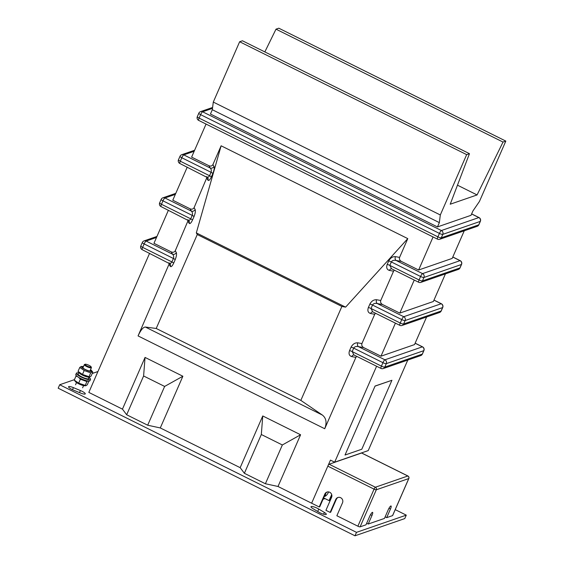 <?xml version="1.0" encoding="UTF-8"?>
<svg xmlns="http://www.w3.org/2000/svg" width="564" height="564" viewBox="0 0 564 564"><rect width="100%" height="100%" fill="white"/><g stroke="black" fill="none" stroke-linecap="round" stroke-linejoin="round"><path stroke-width="0.85" d="M318.533 511.992A5.295 1.135 23.6 0 0 319.915 512.746A5.295 1.135 23.6 0 0 326.309 514.333A5.295 1.135 23.6 0 0 324.378 512.436L318.766 509.059A5.295 1.135 23.6 0 0 313.873 506.895A5.295 1.135 23.6 0 0 310.997 506.719A5.295 1.135 23.6 0 0 312.928 508.615L318.533 511.992M73.412 387.637A5.295 1.135 23.6 0 0 68.561 386.749A5.295 1.135 23.6 0 0 71.875 389.4A5.295 1.135 23.6 0 0 73.419 390.105L80.426 392.995A5.295 1.135 23.6 0 0 85.27 393.884A5.295 1.135 23.6 0 0 80.419 390.535L73.412 387.637L72.509 389.703M212.917 164.575L213.96 166.394A2.89 2.714 -29.7 0 1 210.217 168.03L208.906 165.724C210.717 166.422 212.057 166.042 212.917 164.575L221.123 145.801L196.321 232.89L197.259 234.539L156.214 328.474L145.343 327.028L322.418 415.083C326.26 418.171 327.028 422.718 324.723 428.739L355.905 357.364L351.767 356.617A2.89 2.094 -79.7 0 1 353.988 354.996M381.137 368.419A2.89 0.634 -63.6 0 1 380.982 368.419L353.917 354.96L352.176 351.576L381.433 366.128L382.935 362.68L353.684 348.129C354.601 346.641 356.187 346.148 358.457 346.648A2.89 2.094 100.3 0 1 357.787 342.827L361.926 343.582L374.729 314.275L370.59 313.528A2.89 2.094 100.3 0 1 372.818 311.906M380.756 300.485C380.256 302.135 380.841 303.474 382.512 304.511L377.281 303.559A2.89 2.094 100.3 0 1 376.611 299.738L380.756 300.485L393.559 271.185L389.414 270.431A2.89 2.094 -79.7 0 1 391.642 268.817M418.791 282.24A2.89 0.634 -63.6 0 1 418.636 282.24L391.571 268.781L389.83 265.397L419.08 279.941L420.589 276.494L391.338 261.95C392.248 260.462 393.841 259.969 396.111 260.469A2.89 2.094 100.3 0 1 395.442 256.641L399.58 257.396L407.779 238.621L345.612 307.133L341.876 306.449L300.838 400.391L322.418 415.083M175.27 250.754L176.306 252.58A2.89 2.714 -29.7 0 1 172.563 254.209L171.252 251.904C173.063 252.609 174.403 252.228 175.27 250.754L188.27 220.143M145.343 327.028C143.171 327.12 140.746 330.081 138.06 335.918L169.447 263.24M175.341 194.368L164.942 197.964L191.393 211.119L190.082 208.814C191.894 209.519 193.226 209.131 194.094 207.665L207.094 177.054M376.59 366.24L334.663 462.205L368.221 450.594L407.772 360.072M375.06 386.044L345.02 455.035L361.799 449.233L391.924 380.284L375.06 386.044L345.02 455.035M323.045 499.26L324.984 498.59M361.989 453.16L362.194 452.68M300.591 434.774L282.345 444.968L261.322 434.513L262.753 415.957L300.591 434.774L278.003 486.478L311.631 503.208L330.462 460.111L334.663 462.205M426.603 316.975L414.533 344.59L380.975 356.201L363.681 347.6L358.457 346.648L384.909 359.804L422.38 346.839L415.132 343.236M395.42 323.144L380.975 356.201M149.573 253.349L88.823 392.403L122.451 409.133L145.047 357.421L182.877 376.237L160.289 427.942L240.165 467.669L262.753 415.957M168.396 210.252L153.958 243.31L171.252 251.904M356.723 356.356L355.905 357.364M361.926 343.582C361.432 345.231 362.017 346.571 363.681 347.6M375.546 313.267L374.729 314.275M445.426 273.885L433.363 301.5L399.805 313.105L382.512 304.511M414.244 280.054L399.805 313.105M187.227 167.163L172.788 200.213L190.082 208.814M394.377 270.17L393.559 271.185M464.25 230.796L452.187 258.404L418.629 270.015L401.335 261.414L396.111 260.469L422.556 273.618L460.034 260.66L452.779 257.05M433.067 236.965L418.629 270.015M206.05 124.073L191.612 157.123L208.906 165.724M399.58 257.396C399.079 259.045 399.664 260.385 401.335 261.414M221.123 145.801L407.779 238.621M160.289 427.942L147.683 425.214L126.667 414.759L122.451 409.133M278.003 486.478L265.397 483.75L244.381 473.295L240.165 467.669M74.434 379.657L59.692 384.754L356.497 532.353L406.277 515.136L395.23 509.637M97.939 371.528L92.207 373.509M59.692 384.754L58.184 388.201L354.989 535.8L404.769 518.584L406.277 515.136M356.497 532.353L354.989 535.8M197.259 234.539L341.876 306.449M156.214 328.474L300.838 400.391M196.321 232.89L345.612 307.133M282.345 444.968L265.397 483.75M261.322 434.513L244.381 473.295M182.877 376.237L164.632 386.432L143.608 375.976L126.667 414.759M143.608 375.976L145.047 357.421M164.632 386.432L147.683 425.214M437.46 226.925L210.435 114.034L212.318 109.719L439.342 222.618L437.46 226.925L471.018 215.314L472.9 211.006L479.456 201.418L505.816 141.092L503.017 142.058L477.074 194.932L450.227 204.217L469.459 153.669L466.668 154.635L440.308 214.962L439.342 222.618M457.467 185.182L477.074 194.932M505.816 141.092L278.799 28.2L276 29.166L264.84 51.916M469.459 153.669L242.442 40.777L239.644 41.743L213.291 102.07L212.318 109.719M331.695 494.572L329.059 500.613L323.63 497.913M329.059 500.613L329.898 500.324L331.9 495.742M391.924 380.284L375.145 386.086M168.798 262.831C170.053 263.677 171.089 263.381 171.893 261.929L173.402 258.481C173.959 256.81 173.677 255.393 172.563 254.209L146.118 241.061L156.51 237.458M142.191 249.676L170.18 263.987A2.89 2.714 -29.7 0 1 170.286 266.37C171.103 267.23 172.232 266.166 173.67 263.169A2.89 0.62 23.6 0 0 171.893 261.929L142.643 247.377A2.89 0.62 -156.4 0 1 140.831 245.932A2.89 2.89 0 0 0 142.191 249.676A2.89 0.634 -63.6 0 1 142.643 247.377L144.144 243.93A2.89 0.634 -63.6 0 1 146.118 241.061A2.89 2.749 70.9 0 0 144.039 240.913A2.89 2.89 0 0 0 142.339 242.485L140.831 245.932M161.163 199.395A2.89 0.62 23.6 0 0 162.975 200.84A2.89 0.634 116.4 0 1 164.942 197.964A2.89 2.749 -109.1 0 0 162.869 197.823A2.89 2.89 0 0 0 161.163 199.395L159.661 202.843A2.89 0.62 23.6 0 0 161.466 204.288A2.89 0.634 116.4 0 0 161.022 206.586L189.003 220.891A2.89 2.714 -29.7 0 1 189.109 223.281C189.934 224.141 191.062 223.076 192.493 220.08L194.002 216.632C195.292 213.389 195.666 211.006 195.13 209.491A2.89 2.714 150.3 0 1 191.393 211.119C192.5 212.297 192.782 213.721 192.225 215.385L162.975 200.84L161.466 204.288L190.717 218.832C189.913 220.284 188.884 220.587 187.629 219.734M370.59 313.528C368.031 312.703 367.291 310.708 368.37 307.542A2.89 0.62 -156.4 0 1 371.006 308.487L372.748 311.871L399.813 325.329A2.89 2.89 0 0 0 402.04 325.47A2.89 2.749 70.9 0 0 403.62 323.997L441.09 311.039L442.599 307.591L405.121 320.549L403.62 323.997A2.89 0.62 23.6 0 1 400.257 323.031L401.765 319.584L372.508 305.039L371.006 308.487L400.257 323.031A2.89 0.634 116.4 0 0 399.813 325.329M433.956 300.14L441.203 303.749L403.732 316.714L377.281 303.559C375.018 303.058 373.424 303.552 372.508 305.039A2.89 0.62 -156.4 0 0 369.871 304.095L368.37 307.542M206.452 176.645C207.707 177.498 208.736 177.195 209.547 175.742L211.049 172.295C211.606 170.631 211.331 169.207 210.217 168.03L183.765 154.874L194.164 151.279M179.845 163.489L207.834 177.801A2.89 2.714 -29.7 0 1 207.933 180.184C208.758 181.051 209.886 179.979 211.317 176.99A2.89 0.62 23.6 0 0 209.547 175.742L180.297 161.198A2.89 0.62 -156.4 0 1 178.485 159.753A2.89 2.89 0 0 0 179.845 163.489A2.89 0.634 -63.6 0 1 180.297 161.198L181.798 157.751A2.89 0.634 -63.6 0 1 183.765 154.874A2.89 2.749 70.9 0 0 181.693 154.726A2.89 2.89 0 0 0 179.994 156.306L178.485 159.753M276 29.166L503.017 142.058M213.291 102.07L440.308 214.962M239.644 41.743L466.668 154.635M366.671 523.265L368.229 524.041L371.993 515.418A3.849 0.853 116.4 0 0 372.592 512.359A3.849 0.853 116.4 0 0 372.381 512.359A3.849 0.853 116.4 0 0 369.758 516.194L365.994 524.816L360.121 526.846A1.925 0.409 -156.4 0 1 357.879 526.205L374.066 489.143L327.825 466.146L311.631 503.208L319.203 506.965L319.76 506.775L325.407 493.845A3.849 3.666 70.9 0 1 327.24 491.991M385.127 516.878L386.685 517.653L390.45 509.038A3.849 0.853 116.4 0 0 391.049 505.978A3.849 0.853 116.4 0 0 390.838 505.978A3.849 0.853 116.4 0 0 388.215 509.814L384.451 518.429L368.229 524.041M319.203 506.965L324.85 494.043A3.849 3.666 70.9 0 1 330.913 493.19A3.849 3.666 70.9 0 1 331.576 497.385L325.929 510.314L330.13 512.401L335.777 499.478A3.849 3.666 70.9 0 1 341.84 498.625A3.849 3.666 70.9 0 1 342.503 502.82L336.856 515.75L357.879 526.205M361.743 453.089A1.925 0.423 116.4 0 0 361.679 453.005A1.925 0.423 116.4 0 0 361.58 453.012L329.136 464.228A1.925 0.423 116.4 0 0 327.825 466.146M330.13 512.401L330.694 512.211L336.341 499.281A3.849 3.666 70.9 0 1 338.167 497.427M386.685 517.653L392.558 515.623L408.752 478.568L376.308 489.785L360.121 526.846M325.985 492.929A4.575 1.008 116.4 0 0 325.851 495.749A4.575 1.008 116.4 0 0 326.126 495.601A4.575 1.008 116.4 0 0 328.636 491.921M326.126 495.601L324.97 496.383L324.66 494.381M324.97 496.383L324.42 496.108M89.041 365.352A3.321 0.712 -156.4 0 1 91.107 366.84A3.321 0.712 -156.4 0 1 87.117 366.015A3.321 0.712 -156.4 0 1 85.178 364.245A3.321 0.712 -156.4 0 1 89.041 365.352M91.107 366.84L91.389 367.502A3.849 0.825 -156.4 0 1 91.403 367.707A3.849 0.825 -156.4 0 1 86.75 366.551A3.849 0.825 -156.4 0 1 84.339 364.619A3.849 0.825 -156.4 0 1 84.501 364.492L85.178 364.245M85.728 385.72L84.995 385.769A5.633 1.206 -156.4 0 1 79.919 384.366A5.633 1.206 -156.4 0 1 75.442 381.595L74.244 380.087L78.657 383.167L86.003 385.656L87.272 384.796L88.886 381.095M88.167 380.707L86.905 381.567L85.171 385.522L86.003 385.656M77.606 376.703L75.971 376.132L76.415 375.758M86.905 381.567L80.384 379.212L78.727 377.415M75.971 376.132L74.244 380.087M80.384 379.212L78.657 383.167M78.495 372.959A7.706 1.65 23.6 0 0 76.725 372.938A7.706 1.65 23.6 0 0 76.394 373.199A7.706 1.65 23.6 0 0 81.991 377.436A7.706 1.65 23.6 0 0 90.177 379.628A7.706 1.65 23.6 0 0 90.508 379.368A7.706 1.65 23.6 0 0 89.26 377.661M76.394 373.199L75.787 374.581A7.706 1.65 23.6 0 0 81.385 378.811A7.706 1.65 23.6 0 0 89.57 381.01A7.706 1.65 23.6 0 0 89.902 380.749L90.508 379.368M78.798 372.339A5.873 1.255 23.6 0 0 82.88 375.335A5.873 1.255 23.6 0 0 88.936 377.175L88.724 377.069M89.429 377.069L88.802 378.684A5.873 1.255 23.6 0 0 88.83 378.634A5.873 1.255 23.6 0 0 88.851 378.571M78.777 372.31L78.065 373.932A5.873 1.255 23.6 0 0 82.175 377.083A5.873 1.255 23.6 0 0 88.463 378.867L88.936 377.175M88.83 378.634L89.542 377.013L88.795 377.069A5.633 1.206 -156.4 0 1 83.719 375.666A5.633 1.206 -156.4 0 1 79.242 372.896L78.043 371.38L82.464 374.461L89.81 376.956L91.079 376.089L92.806 372.134L91.974 372L90.705 372.86L84.191 370.506L79.778 367.425L81.04 366.565L81.872 366.699M90.705 372.86L88.978 376.815L89.81 376.956M90.423 369.942A4.794 1.022 -156.4 0 1 90.839 371.041A4.794 1.022 -156.4 0 1 90.557 371.091A4.794 1.022 -156.4 0 1 86.236 369.899A4.794 1.022 -156.4 0 1 82.429 367.538A4.794 1.022 -156.4 0 1 82.464 366.875A4.794 1.022 -156.4 0 1 83.366 366.854M90.529 369.695A5.633 1.206 -156.4 0 1 91.608 370.626A5.633 1.206 -156.4 0 1 91.565 371.408A5.633 1.206 -156.4 0 1 85.016 369.526A5.633 1.206 -156.4 0 1 81.731 366.515A5.633 1.206 -156.4 0 1 82.055 366.452A5.633 1.206 -156.4 0 1 83.472 366.614M79.778 367.425L78.043 371.38M84.191 370.506L82.464 374.461M91.608 370.626L92.806 372.134M349.539 350.632L351.048 347.184A2.89 0.62 23.6 0 1 353.684 348.129L352.176 351.576A2.89 0.62 23.6 0 0 349.539 350.632C348.467 353.804 349.208 355.799 351.767 356.617M357.787 342.827C354.939 342.665 352.697 344.118 351.048 347.184M376.611 299.738C373.77 299.576 371.521 301.028 369.871 304.095M387.193 264.445L388.702 260.998A2.89 0.62 23.6 0 1 391.338 261.95L389.83 265.397A2.89 0.62 23.6 0 0 387.193 264.445C386.114 267.618 386.855 269.613 389.414 270.431M395.442 256.641C392.593 256.479 390.351 257.931 388.702 260.998M173.67 263.169L175.171 259.722C176.462 256.479 176.842 254.103 176.306 252.58M170.286 266.37L169.242 264.544M211.317 176.99L212.825 173.543C214.116 170.3 214.496 167.917 213.96 166.394M207.933 180.184L206.896 178.365M194.094 207.665L195.13 209.491M189.109 223.281L188.073 221.455M324.723 428.739L138.06 335.918M80.419 390.535L79.51 392.622M318.766 509.059L317.708 511.492M324.378 512.436L323.602 514.206M212.494 108.358L202.596 111.785L441.386 230.528L478.857 217.563L471.61 213.96M480.373 221.307A2.89 2.89 0 0 0 479.012 217.563A2.89 0.634 -63.6 0 0 478.857 217.563A2.89 2.749 70.9 0 1 480.253 221.405A2.89 0.62 -156.4 0 0 480.373 221.307L478.871 224.754A2.89 0.62 -156.4 0 1 478.744 224.853L480.253 221.405L442.775 234.37L441.274 237.818L478.744 224.853A2.89 2.749 70.9 0 1 477.165 226.326L439.694 239.291A2.89 2.749 -109.1 0 0 441.274 237.818A2.89 0.62 -156.4 0 1 437.911 236.852L439.412 233.404L200.629 114.661L199.12 118.109L437.911 236.852A2.89 0.634 -63.6 0 0 437.46 239.143A2.89 2.89 0 0 0 439.694 239.291M212.825 173.543A2.89 0.62 23.6 0 0 211.049 172.295L181.798 157.751A2.89 0.62 -156.4 0 1 179.994 156.306M460.189 260.653A2.89 2.89 0 0 1 461.549 264.396A2.89 0.62 -156.4 0 1 461.422 264.495L423.952 277.46L422.443 280.907L459.921 267.942L461.422 264.495A2.89 2.749 -109.1 0 0 460.034 260.66A2.89 0.634 116.4 0 1 460.189 260.653L452.807 256.987M192.493 220.08A2.89 0.62 -156.4 0 0 190.717 218.832L192.225 215.385A2.89 0.62 -156.4 0 1 194.002 216.632M175.171 259.722A2.89 0.62 23.6 0 0 173.402 258.481L144.144 243.93A2.89 0.62 -156.4 0 1 142.339 242.485M422.535 346.839A2.89 2.89 0 0 1 423.895 350.582A2.89 0.62 -156.4 0 1 423.775 350.681L386.298 363.646L384.789 367.094L422.267 354.129L423.775 350.681A2.89 2.749 -109.1 0 0 422.38 346.839A2.89 0.634 116.4 0 1 422.535 346.839L415.16 343.173M386.298 363.646A2.89 2.749 -109.1 0 0 384.909 359.804A2.89 0.634 -63.6 0 0 382.935 362.68A2.89 0.62 -156.4 0 0 386.298 363.646M422.394 354.03A2.89 0.62 -156.4 0 1 422.267 354.129A2.89 2.749 -109.1 0 1 420.688 355.602A2.89 2.89 0 0 0 422.394 354.03L423.895 350.582M384.789 367.094A2.89 0.62 -156.4 0 1 381.433 366.128A2.89 0.634 -63.6 0 0 380.982 368.419A2.89 2.89 0 0 0 383.217 368.567A2.89 2.749 -109.1 0 0 384.789 367.094M439.511 312.512A2.89 2.89 0 0 0 441.217 310.94A2.89 0.62 23.6 0 1 441.09 311.039A2.89 2.749 70.9 0 1 439.511 312.512L402.04 325.47M401.765 319.584A2.89 0.62 23.6 0 0 405.121 320.549A2.89 2.749 70.9 0 0 403.732 316.714A2.89 0.634 116.4 0 0 401.765 319.584M442.726 307.493A2.89 2.89 0 0 0 441.365 303.749A2.89 0.634 -63.6 0 0 441.203 303.749A2.89 2.749 70.9 0 1 442.599 307.591A2.89 0.62 23.6 0 0 442.726 307.493L441.217 310.94M423.952 277.46A2.89 2.749 -109.1 0 0 422.556 273.618A2.89 0.634 -63.6 0 0 420.589 276.494A2.89 0.62 -156.4 0 0 423.952 277.46M460.041 267.844A2.89 0.62 -156.4 0 1 459.921 267.942A2.89 2.749 -109.1 0 1 458.342 269.416A2.89 2.89 0 0 0 460.041 267.844L461.549 264.396M422.443 280.907A2.89 0.62 -156.4 0 1 419.08 279.941A2.89 0.634 -63.6 0 0 418.636 282.24A2.89 2.89 0 0 0 420.864 282.381A2.89 2.749 -109.1 0 0 422.443 280.907M442.775 234.37A2.89 2.749 -109.1 0 0 441.386 230.528A2.89 0.634 -63.6 0 0 439.412 233.404A2.89 0.62 -156.4 0 0 442.775 234.37M198.817 113.209A2.89 0.62 -156.4 0 0 200.629 114.661A2.89 0.634 -63.6 0 1 202.596 111.785A2.89 2.749 -109.1 0 0 200.523 111.637A2.89 2.89 0 0 0 198.817 113.209L197.315 116.656A2.89 2.89 0 0 0 198.676 120.4A2.89 0.634 -63.6 0 1 199.12 118.109A2.89 0.62 -156.4 0 1 197.315 116.656M437.622 239.143A2.89 0.634 -63.6 0 1 437.46 239.143L198.676 120.4M329.136 464.228L375.384 487.226L407.821 476.002L361.58 453.012M407.991 476.101A1.925 0.423 116.4 0 0 407.927 476.002A1.925 0.423 116.4 0 0 407.821 476.002A1.925 1.833 -109.1 0 1 408.752 478.568A1.925 0.409 23.6 0 0 408.837 478.498A1.925 0.409 23.6 0 0 408.822 478.385M374.066 489.143A1.925 0.423 -63.6 0 1 375.384 487.226A1.925 1.833 -109.1 0 1 376.308 489.785A1.925 0.409 23.6 0 1 374.066 489.143M324.85 494.043L325.407 493.845M335.777 499.478L336.341 499.281M388.97 508.298L390.45 509.038M370.513 514.685L371.993 515.418M420.688 355.602L383.217 368.567M156.954 236.443L144.039 240.913M159.661 202.843A2.89 2.89 0 0 0 161.022 206.586M175.785 193.353L162.869 197.823M433.984 300.076L441.365 303.749M458.342 269.416L420.864 282.381M194.608 150.264L181.693 154.726M471.638 213.897L479.012 217.563M212.607 107.456L200.523 111.637M477.165 226.326A2.89 2.89 0 0 0 478.871 224.754M361.679 453.005L407.927 476.002A1.925 1.925 0 0 1 408.837 478.498L392.643 515.559M91.403 367.707L89.937 371.063M83.578 385.614L82.612 387.813M84.339 364.619L82.873 367.975M76.521 382.526L75.534 384.782M82.055 366.452L81.322 366.501"/></g></svg>
